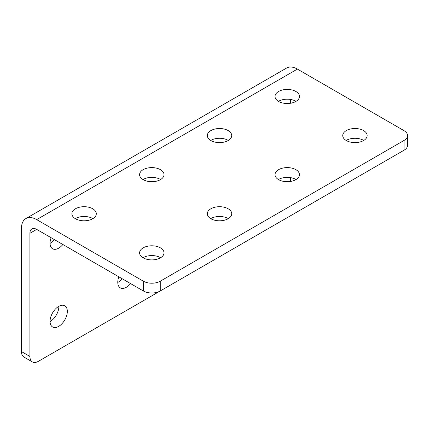 <?xml version="1.0" encoding="UTF-8"?>
<svg xmlns="http://www.w3.org/2000/svg" width="429" height="429" viewBox="0 0 429 429"><rect width="100%" height="100%" fill="white"/><g stroke="black" fill="none" stroke-linecap="round" stroke-linejoin="round"><path stroke-width="0.64" d="M58.693 326.346A12.21 7.052 120 0 0 66.672 315.588A12.21 7.052 120 0 0 64.8 305.802A12.21 7.052 120 0 0 58.693 306.408A12.21 7.052 120 0 0 50.719 317.165A12.21 7.052 120 0 0 52.59 326.952A12.21 7.052 120 0 0 58.693 326.346M50.059 321.557A12.21 7.052 120 0 0 50.231 321.46A12.21 7.052 120 0 0 58.859 306.311M51.137 237.73A12.21 7.052 120 0 0 52.59 248.761A12.21 7.052 120 0 0 58.693 248.155A12.21 7.052 120 0 0 62.865 244.503M50.059 243.361A12.21 7.052 120 0 0 50.231 243.27A12.21 7.052 120 0 0 54.403 239.618M118.849 276.828A12.21 7.052 120 0 0 120.302 287.854A12.21 7.052 120 0 0 126.41 287.253A12.21 7.052 120 0 0 130.582 283.601M117.777 282.459A12.21 7.052 120 0 0 117.943 282.362A12.21 7.052 120 0 0 122.12 278.711M75.29 218.634A12.21 7.052 180 0 1 92.723 218.538A12.21 7.052 180 0 1 92.889 218.634M75.456 218.736A12.21 7.052 180 0 1 71.879 213.749A12.21 7.052 180 0 1 79.413 207.239A12.21 7.052 180 0 1 92.723 208.767A12.21 7.052 180 0 1 96.294 213.749A12.21 7.052 180 0 1 88.76 220.265A12.21 7.052 180 0 1 75.456 218.736M143.002 179.542A12.21 7.052 180 0 1 160.435 179.445A12.21 7.052 180 0 1 160.602 179.542M143.168 179.638A12.21 7.052 180 0 1 139.591 174.657A12.21 7.052 180 0 1 147.131 168.141A12.21 7.052 180 0 1 160.435 169.669A12.21 7.052 180 0 1 164.012 174.657A12.21 7.052 180 0 1 156.478 181.167A12.21 7.052 180 0 1 143.168 179.638M210.719 140.444A12.21 7.052 180 0 1 228.153 140.347A12.21 7.052 180 0 1 228.319 140.444M210.886 140.546A12.21 7.052 180 0 1 207.309 135.559A12.21 7.052 180 0 1 214.849 129.049A12.21 7.052 180 0 1 228.153 130.577A12.21 7.052 180 0 1 231.73 135.559A12.21 7.052 180 0 1 224.19 142.074A12.21 7.052 180 0 1 210.886 140.546M143.002 257.732A12.21 7.052 180 0 1 160.435 257.636A12.21 7.052 180 0 1 160.602 257.732M143.168 257.829A12.21 7.052 180 0 1 139.591 252.847A12.21 7.052 180 0 1 147.131 246.332A12.21 7.052 180 0 1 160.435 247.86A12.21 7.052 180 0 1 164.012 252.847A12.21 7.052 180 0 1 156.478 259.357A12.21 7.052 180 0 1 143.168 257.829M210.719 218.634A12.21 7.052 180 0 1 228.153 218.538A12.21 7.052 180 0 1 228.319 218.634M210.886 218.736A12.21 7.052 180 0 1 207.309 213.749A12.21 7.052 180 0 1 214.849 207.239A12.21 7.052 180 0 1 228.153 208.767A12.21 7.052 180 0 1 231.73 213.749A12.21 7.052 180 0 1 224.19 220.265A12.21 7.052 180 0 1 210.886 218.736M278.437 179.542A12.21 7.052 180 0 1 295.871 179.445A12.21 7.052 180 0 1 296.031 179.542M278.598 179.638A12.21 7.052 180 0 1 275.027 174.657A12.21 7.052 180 0 1 282.561 168.141A12.21 7.052 180 0 1 295.871 169.669A12.21 7.052 180 0 1 299.442 174.657A12.21 7.052 180 0 1 291.908 181.167A12.21 7.052 180 0 1 278.598 179.638M346.149 140.444A12.21 7.052 180 0 1 363.583 140.347A12.21 7.052 180 0 1 363.749 140.444M346.316 140.546A12.21 7.052 180 0 1 342.739 135.559A12.21 7.052 180 0 1 350.279 129.049A12.21 7.052 180 0 1 363.583 130.577A12.21 7.052 180 0 1 367.16 135.559A12.21 7.052 180 0 1 359.62 142.074A12.21 7.052 180 0 1 346.316 140.546M278.437 101.351A12.21 7.052 180 0 1 295.871 101.255A12.21 7.052 180 0 1 296.031 101.351M278.598 101.448A12.21 7.052 180 0 1 275.027 96.466A12.21 7.052 180 0 1 282.561 89.951A12.21 7.052 180 0 1 295.871 91.479A12.21 7.052 180 0 1 299.442 96.466A12.21 7.052 180 0 1 291.908 102.976A12.21 7.052 180 0 1 278.598 101.448M143.34 281.188A11.969 6.912 0 0 0 160.269 281.188L160.269 290.964A11.969 6.912 180 0 1 143.34 290.964L143.34 281.188L36.685 219.616A21.547 12.441 -120 0 0 25.912 218.549A21.547 12.441 -120 0 0 21.45 228.41L21.45 351.566L29.912 356.451A11.969 6.912 120 0 0 32.395 361.931A11.969 6.912 120 0 0 38.379 361.336L282.153 220.592A11.969 6.912 120 0 0 282.33 220.49M143.34 290.964L36.685 229.386A9.577 5.529 -120 0 0 31.896 228.914A9.577 5.529 -120 0 0 29.912 233.296L29.912 356.451M160.269 281.188L404.043 140.444A11.969 6.912 0 0 0 407.55 135.559A11.969 6.912 0 0 0 404.043 130.673L297.394 69.096A21.547 12.441 -120 0 0 286.62 68.029L25.912 218.549M290.621 99.464L290.621 103.239M290.621 177.654L290.621 181.429M32.395 361.931L23.927 357.041A11.969 6.912 -60 0 1 21.45 351.566M160.269 290.964L404.043 150.22L404.043 140.444M407.55 135.559L407.55 145.334A11.969 6.912 180 0 1 404.043 150.22M29.912 233.296L36.685 229.386M36.685 219.616L297.394 69.096"/></g></svg>
